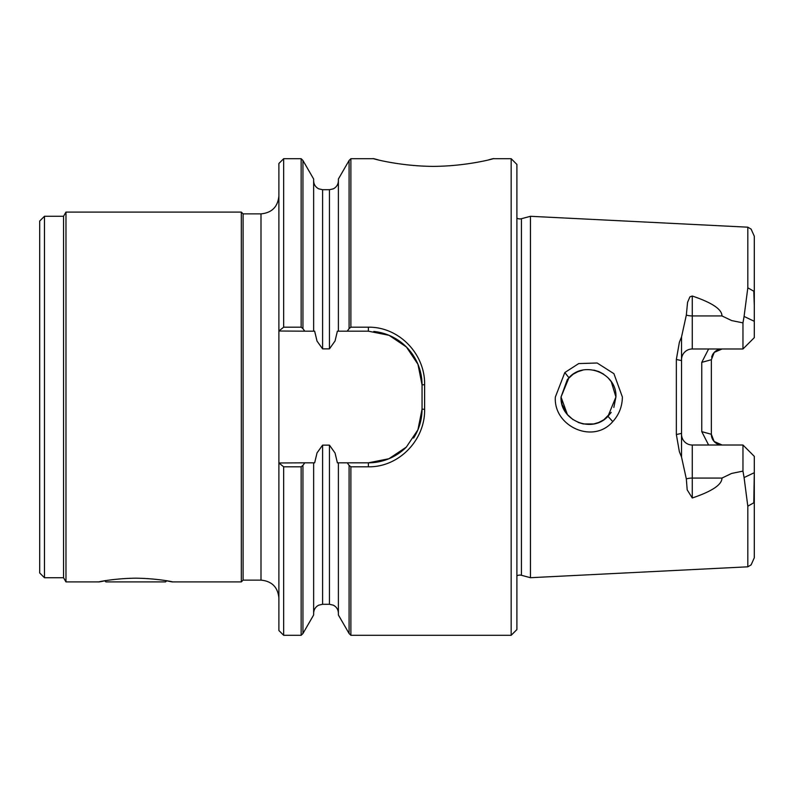<?xml version="1.0" encoding="UTF-8"?>
<svg xmlns="http://www.w3.org/2000/svg" width="794" height="794" viewBox="0 0 794 794"><rect width="100%" height="100%" fill="white"/><g stroke="black" fill="none" stroke-linecap="round" stroke-linejoin="round"><path stroke-width="1.19" d="M243.103 580.126L260.998 580.126L260.998 213.874L243.103 213.874L243.103 580.126L241.316 581.913L172.715 581.913L166.671 580.801L165.559 581.913L105.91 581.913L104.798 580.801L98.754 581.913L65.971 581.913L63.56 577.734L44.474 577.734L44.474 216.266L63.56 216.266L65.971 212.087L65.971 581.913M350.879 158.701L349.092 160.487L349.092 328.617L350.879 327.188L350.879 158.701L373.379 158.701M283.666 635.299L283.666 466.812L278.893 462.981L278.893 630.525L283.666 635.299L301.154 635.299L302.941 633.513L302.941 465.383L304.777 462.823L314.652 462.823L317.024 452.908L322.592 445.136L329.45 445.136L335.058 453.037L337.381 462.823L347.256 462.823L349.092 465.383L349.092 633.513L350.879 635.299L350.879 466.812L349.092 465.383M607.966 416.314L615.916 397L611.281 381.745L615.916 397L613.851 407.431L615.916 397C617.226 373.309 584.394 360.109 568.931 377.746L561.04 397C559.8 420.502 592.006 433.951 607.966 416.314L612.75 421.634C593.088 444.68 553.259 426.15 555.363 397L564.822 372.545L578.697 363.583L597.128 362.997L613.921 373.676L622.377 397C622.258 406.459 619.042 414.676 612.75 421.634M611.201 381.616L607.926 377.646L611.221 381.646M603.698 374.173L599.093 371.701L603.698 374.173M598.894 371.612L593.882 370.103L598.904 371.622M582.548 370.212L578.052 371.622L582.548 370.212M577.883 371.691L573.328 374.123L577.883 371.691M572.99 374.351L567.382 379.453L572.99 374.351M283.666 327.188L283.666 158.701L278.893 163.475L278.893 331.019L283.666 327.188L301.154 327.188L301.154 158.701L302.941 160.487L302.941 328.617L301.154 327.188M516.894 575.878A5.965 5.965 0 0 1 521.42 575.283L521.42 218.717A5.965 5.965 0 0 1 516.894 218.122M243.103 213.874L241.316 212.087L241.316 581.913M105.056 580.761C87.985 584.424 107.379 578.538 135.734 578.181C164.09 578.538 183.483 584.424 166.422 580.761M44.474 577.734L39.7 572.97L39.7 221.03L44.474 216.266M521.42 218.717L530.461 216.296L530.461 577.704L521.42 575.283M681.53 336.944L681.53 433.405L676.349 434.526L676.349 359.474L679.376 342.264L681.53 336.944L686.334 315.079A10.739 5.092 180 0 0 692.269 315.923L692.269 348.983A10.739 10.739 0 0 0 681.53 359.722M692.269 348.983L742.966 348.983L742.966 322.89L731.602 320.558L721.954 315.923C721.994 309.332 712.089 302.693 692.269 296.013L689.926 296.847L687.564 302.325L686.334 315.079M742.966 322.89L744.077 316.449L754.3 321.302L754.3 236.235L751.124 229.119L747.809 227.183L530.461 216.296M747.809 227.183L747.809 287.835L744.077 316.449M488.806 159.812C506.115 154.89 474.534 166.145 433.385 166.383C392.236 166.145 360.655 154.89 377.964 159.812C360.655 154.89 392.236 166.145 433.385 166.383C474.534 166.145 506.115 154.89 488.806 159.812M708.615 445.017L701.757 431.638L701.757 362.362L708.615 348.983M681.53 433.405L681.53 457.056L686.334 478.921A10.739 5.092 180 0 1 692.269 478.077L692.269 445.017A10.739 10.739 0 0 1 681.53 434.278M676.349 434.526L679.376 451.736L681.53 457.056M561.954 404.047L561.04 397L567.382 414.547L573.07 419.708M578.131 422.418L582.985 423.887L578.111 422.408M583.362 423.956L593.545 423.966L583.362 423.956M593.942 423.887L598.884 422.388L593.942 423.887M599.083 422.309L603.658 419.857L599.063 422.309M607.896 416.384L611.211 412.364L603.936 419.669L607.857 416.423M573.05 419.698L567.382 414.547L562.102 404.583M516.894 629.573L511.167 635.299L511.167 158.701L516.894 164.427L516.894 629.573M350.879 327.188L368.366 327.188C399.223 326.731 425.237 354.213 424.611 384.663L424.611 409.337L422.051 409.138L422.051 384.862L417.962 364.317L406.409 346.988L389.05 335.316L368.366 331.177L347.256 331.177L349.092 328.617M241.316 212.087L65.971 212.087M302.941 328.617L304.777 331.177L278.893 331.019M283.666 466.812L301.154 466.812L302.941 465.383M278.893 462.981L304.777 462.823M350.879 466.812L368.366 466.812C399.243 467.319 425.286 439.648 424.611 409.337M347.256 462.823L368.366 462.823L388.881 458.743L406.31 447.121L417.932 429.772L422.051 409.138A53.684 53.684 0 0 1 413.595 438.06M301.154 635.299L301.154 466.812M338.393 462.823L338.393 614.983L349.092 633.513M349.092 160.487L338.393 179.017L338.393 331.177L337.381 331.177L335.058 340.963L329.45 348.864L322.592 348.864L322.592 189.716L329.45 189.716L333.321 188.833C336.557 187.116 338.244 184.436 338.393 180.774M347.256 331.177L338.393 331.177M302.941 633.513L313.64 614.983L313.64 462.823M322.592 348.864L317.024 341.092L314.652 331.177L304.777 331.177M313.64 331.177L313.64 179.017L302.941 160.487M742.966 348.983L754.3 337.649L754.3 321.302M721.954 478.077L692.269 478.077L692.269 497.987C712.089 491.307 721.994 484.668 721.954 478.077L731.602 473.442L742.966 471.11L742.966 445.017L692.269 445.017M754.3 540.406L754.3 456.352L742.966 445.017M754.3 472.698L753.794 502.801L747.809 506.165L744.077 477.551L754.3 472.698M747.809 506.165L747.809 566.817L751.124 564.881L754.3 557.765L754.3 488.429M561.04 397L567.382 379.453M278.893 462.823L278.893 331.177M424.611 384.663L422.051 384.862A53.684 53.684 0 0 0 373.795 331.455M368.615 331.177A53.684 53.684 0 0 0 368.366 331.177L368.366 327.188M368.366 466.812L368.366 462.823A53.684 53.684 0 0 0 405.724 447.697M722.093 348.983A10.739 10.739 0 0 0 711.662 357.171A10.739 10.739 0 0 1 722.093 348.983L714.253 352.377L711.355 359.722L711.355 434.278L701.757 431.638M722.093 445.017A10.739 10.739 0 0 1 715.146 442.466A10.739 10.739 0 0 0 722.093 445.017L714.124 441.474L711.355 434.278A10.739 10.739 0 0 0 715.136 442.466A10.739 10.739 0 0 1 711.355 434.278M692.269 497.987L687.187 489.829L686.334 478.921M742.966 471.11L744.077 477.551M747.809 449.861L745.169 447.221M747.809 287.835L753.794 291.2L754.3 305.571M745.169 346.779L747.809 344.139M711.355 359.722L701.757 362.362M63.56 577.734L63.56 216.266M568.931 377.746L564.822 372.545M721.954 315.923L692.269 315.923L692.269 296.013M313.64 613.226C313.779 609.594 315.456 606.924 318.652 605.197L322.592 604.284L322.592 445.136M322.592 604.284L329.45 604.284L329.45 445.136M329.45 348.864L329.45 189.716M681.53 360.595L676.349 359.474M260.998 580.126C271.866 581.188 277.831 587.153 278.893 598.021M493.392 158.701L511.167 158.701M283.666 158.701L301.154 158.701M350.879 635.299L511.167 635.299M329.45 604.284L333.381 605.197C336.577 606.924 338.254 609.594 338.393 613.226M322.592 189.716L318.652 188.803C315.456 187.076 313.779 184.407 313.64 180.774M747.809 566.817L530.461 577.704M260.998 213.874C271.866 212.812 277.831 206.847 278.893 195.979"/></g></svg>
